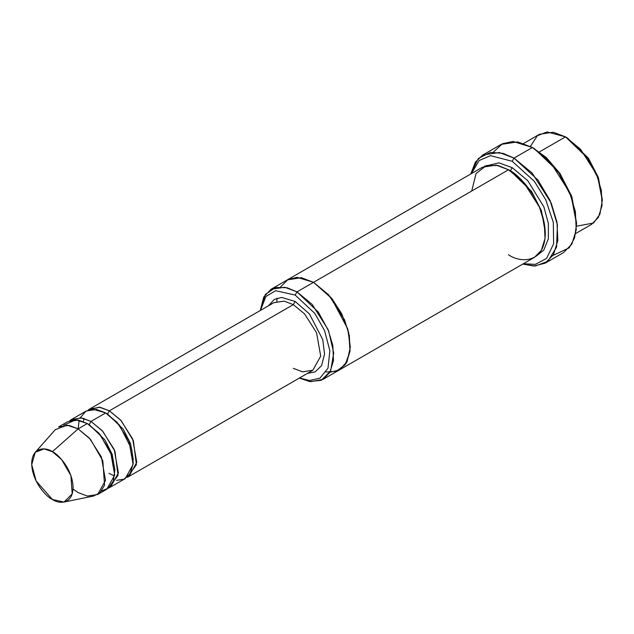 <?xml version="1.0" encoding="UTF-8"?>
<svg xmlns="http://www.w3.org/2000/svg" width="634" height="634" viewBox="0 0 634 634"><rect width="100%" height="100%" fill="white"/><g stroke="black" fill="none" stroke-linecap="round" stroke-linejoin="round"><path stroke-width="0.95" d="M273.817 302.695L284.127 301.142L293.32 304.629L295.159 301.443L281.662 297.433L274.34 299.391L268.412 305.818L274.34 299.391L281.662 297.433L295.159 301.443L309.408 313.917L322.754 339.555L324.545 354.152L321.604 365.604L315.169 371.889L307.427 373.394L315.169 371.889L321.604 365.604L324.545 354.152L322.754 339.555L309.408 313.917L295.159 301.443L293.32 304.629L109.405 410.808L107.566 413.994L123.305 429.281L130.58 443.681L133.298 459.626L130.58 443.681L123.305 429.281L107.566 413.994L109.405 410.808L99.261 407.186L88.142 410.095L89.893 408.882L100.204 407.321L109.405 410.808L120.729 420.16L132.633 438.894L136.785 462.329L128.908 476.459L126.982 477.37L136.413 464.754L133.378 440.749L121.229 420.714L109.405 410.808L293.32 304.629L284.127 301.142L273.817 302.695L89.893 408.882M576.552 223.929L571.575 195.946L559.632 172.963L534.256 148.538L532.409 147.476L544.772 156.653L558.895 172.963L571.361 196.944L576.552 223.929L574.594 237.813L569.205 247.839L553.046 255.415M512.185 161.282L534.311 181.269L545.747 199.773L553.3 222.383L553.625 243.828L546.571 258.426L535.302 264.378L523.422 263.704L535.302 264.378L546.571 258.426L553.625 243.828L553.3 222.383L545.747 199.773L534.311 181.269L512.185 161.282L490.502 155.663L479.185 160.513L471.403 173.605L479.185 160.513L490.502 155.663L512.185 161.282L514.023 158.096L512.185 161.282M522.781 264.077L535.326 266.003L547.863 261.327L556.557 247.244L557.437 224.919L550.043 200.399L537.917 180.001L514.023 158.096L532.14 173.05L551.184 203.023L556.985 222.193L557.841 240.524L553.45 254.741L545.232 263.126L533.876 266.05L522.781 264.077M295.159 295.072L314.805 313.394L324.537 330.544L329.862 350.737L327.992 368.195L319.964 378.165L309.471 380.495L299.502 377.967L309.471 380.495L319.964 378.165L327.992 368.195L329.862 350.737L324.537 330.544L314.805 313.394L295.159 295.072L275.6 290.697L265.876 296.506L260.487 310.391L265.876 296.506L275.6 290.697L295.159 295.072L296.997 291.886L295.159 295.072M299.303 378.078L309.741 381.557L321.192 380.321L330.615 371.001L333.714 352.979L328.681 331.083L318.347 312.102L296.997 291.886L312.102 304.352L327.968 329.323L332.802 345.3L333.508 360.572L329.854 372.42L323.007 379.409L310.676 381.684L299.303 378.078M602.3 200.566L598.187 177.084L588.32 158.096L567.359 137.919L565.52 136.857L587.591 158.096L597.973 178.083L602.3 200.566L599.899 214.276L593.551 223.009L576.512 226.211M575.68 233.534L591.53 224.381L598.377 217.391L602.031 205.543L601.325 190.271L596.491 174.295L580.617 149.323L565.52 136.857L539.455 151.906L565.52 136.857L553.26 132.213L539.51 134.281L523.66 143.435M97.644 494.504L106.837 489.194L114.714 475.072L110.562 451.638L98.658 432.903L87.334 423.552L78.14 428.861L89.465 438.213L101.369 456.94L105.521 480.382L97.644 494.504L87.334 496.065L78.14 492.578L73.029 489.076M52.392 451.693L61.656 459.579L70.921 475.659L72.189 493.941L63.979 502.065L52.392 499.473C58.439 503.927 72.791 505.044 73.076 487.53C72.791 469.683 58.439 454.229 52.392 451.693C46.337 447.239 31.985 446.122 31.7 463.644C31.985 481.483 46.337 496.937 52.392 499.473L36.138 480.992L31.716 464.611L35.25 452.304L44.079 448.912L52.392 451.693L78.14 428.861L52.392 451.693M63.979 502.065L93.594 496.026L100.021 492.745L104.539 485.2L102.843 460.823L90.504 439.378L78.14 428.861L78.996 421.483L78.14 428.861L67.053 425.145L55.285 429.678L35.25 452.304M91.011 421.428L89.172 424.614L104.911 439.901L112.186 454.301L114.905 470.246L112.186 454.301L104.911 439.901L89.172 424.614L91.011 421.428L80.867 417.806L69.748 420.714L71.507 419.502L81.818 417.941L91.011 421.428L102.336 430.779L114.239 449.514L118.4 472.948L110.522 487.07L108.588 487.982L118.019 475.373L114.984 451.368L102.835 431.334L91.011 421.428L105.727 412.932L91.011 421.428M88.269 424.114L89.172 424.614L88.269 424.114M63.78 425.232L75.795 419.811L87.334 423.552L99.974 434.393L112.392 456.551L114.889 469.786L113.351 481.024L108.39 488.148L101.694 490.898M106.663 413.495L107.566 413.994L106.663 413.495M80.304 417.743L85.796 411.26L92.778 409.184L105.727 412.932L96.526 409.445L86.216 411.006L71.507 419.502M545.232 263.126L563.626 252.506L571.844 244.122L576.227 229.904L575.379 211.574L569.578 192.403L550.534 162.431L532.409 147.476L514.023 158.096L532.409 147.476L517.701 141.897L501.201 144.386L482.807 155.005L499.307 152.517L514.023 158.096L503.008 153.349L490.391 152.374L478.321 158.476L470.761 173.978L475.357 162.153L482.807 155.005M512.185 167.653L510.346 170.839L531.601 191.436L541.476 210.829L545.272 232.401L541.476 210.829L531.601 191.436L510.346 170.839L512.185 167.653L527.781 180.666L543.901 206.938L548.378 223.453L548.347 238.772L543.821 250.058L536.285 256.128L543.821 250.058L548.347 238.772L548.378 223.453L543.901 206.938L527.781 180.666L512.185 167.653L498.974 162.859L484.4 166.251M509.435 170.324L510.346 170.839L509.435 170.324M471.72 191.008L476.047 173.526L486.436 165.529L498.205 165.529L508.508 169.777L296.997 291.886L313.553 282.328L328.65 294.794L344.524 319.774L349.358 335.743L350.063 351.022L346.41 362.87L339.562 369.852L346.41 362.862L350.063 351.014L349.358 335.743L344.524 319.774L328.65 294.794L313.553 282.328L508.508 169.777L496.24 165.125L482.498 167.202L287.543 279.752L301.293 277.676L313.553 282.328L301.158 277.66L287.281 279.903L301.293 277.684L313.553 282.328L331.091 297.6L347.765 328.959L350.325 347.067L347.091 361.594L339.436 369.923L329.934 372.285M323.007 379.409L339.301 370.002M339.562 369.852L534.517 257.301L541.365 250.311L545.018 238.463L544.305 223.192L539.479 207.215L523.605 182.235L508.508 169.777C519.262 174.279 544.788 201.755 545.288 233.486C544.788 264.632 519.262 262.642 508.508 254.725M128.908 476.459L312.831 370.272L320.709 356.142L316.548 332.707L304.645 313.973L293.32 304.629L304.645 313.973L316.548 332.707L320.709 356.142L312.831 370.272L302.513 371.825L293.32 368.338M110.522 487.07L125.231 478.583L133.108 464.453L128.956 441.018L117.052 422.284L105.727 412.932L119.279 424.867L131.793 449.427L133.227 463.208L130.121 473.756L123.82 479.288L116.434 480.334M326.138 371.984L336.202 371.35L345.158 364.78L350.047 351.173L348.716 332.652L341.789 313.893L332.058 298.78L313.553 282.328L297.077 277.32L288.082 279.459L280.616 286.877M276.82 301.427L277.09 298.17M260.289 310.502L263.696 297.1L270.987 289.31L284.737 287.242L296.997 291.886L287.051 287.725L275.671 287.448L265.337 294.461L260.289 310.502M493.395 152.097L502.374 143.752L513.017 141.461L532.409 147.476L546.239 157.462L559.925 173.383L571.876 196.778L576.544 222.851M58.629 426.928L68.94 425.374L78.14 428.861L87.334 423.552L78.14 420.065L67.822 421.618L58.629 426.928M530.42 146.375L537.37 135.739L547.087 131.935L565.52 136.857L567.359 137.919L588.614 158.516L598.488 177.908L602.292 199.488M534.256 148.538L532.417 147.476M567.359 137.919L565.52 136.857M113.692 475.587L108.866 473.336M83.236 421.539L84.195 418.48M270.987 289.31L287.543 279.752"/></g></svg>
